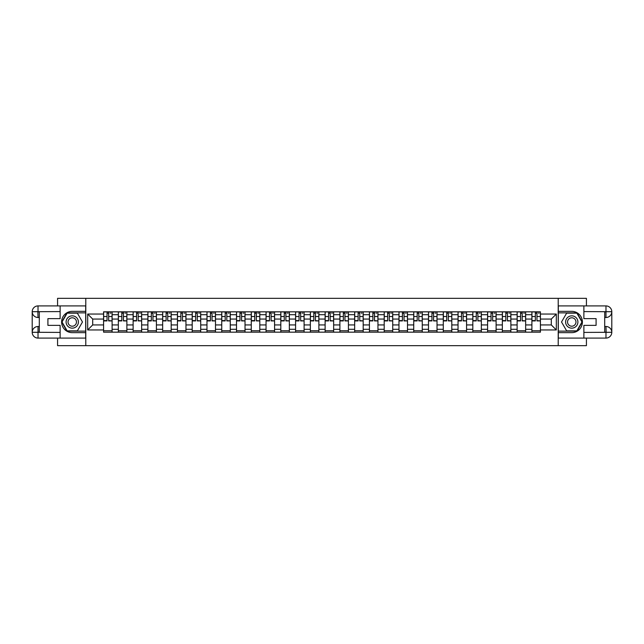 <?xml version="1.0" encoding="UTF-8"?>
<svg xmlns="http://www.w3.org/2000/svg" width="644" height="644" viewBox="0 0 644 644"><rect width="100%" height="100%" fill="white"/><g stroke="black" fill="none" stroke-linecap="round" stroke-linejoin="round"><path stroke-width="0.97" d="M57.574 338.092L57.574 345.667L586.426 345.667L586.426 338.092M586.426 305.908L586.426 298.333L57.574 298.333L57.574 305.908M118.351 332.175L118.351 314.707L112.104 314.707L112.104 332.175M112.104 314.707L112.104 311.825M118.351 314.707L118.351 311.825M126.876 311.825L126.876 332.175M133.123 332.175L133.123 311.825M141.648 311.825L141.648 332.175M147.895 332.175L147.895 311.825M156.412 311.825L156.412 332.175M162.658 332.175L162.658 311.825M171.183 311.825L171.183 332.175M177.43 332.175L177.43 311.825M185.955 311.825L185.955 332.175M192.202 332.175L192.202 311.825M200.719 311.825L200.719 332.175M206.974 332.175L206.974 311.825M215.49 311.825L215.49 332.175M221.737 332.175L221.737 311.825M230.262 311.825L230.262 332.175M236.509 332.175L236.509 311.825M245.026 311.825L245.026 332.175M251.281 332.175L251.281 311.825M259.798 311.825L259.798 332.175M266.044 332.175L266.044 311.825M274.569 311.825L274.569 332.175M280.816 332.175L280.816 311.825M289.341 311.825L289.341 332.175M295.588 332.175L295.588 311.825M304.105 311.825L304.105 332.175M310.352 332.175L310.352 311.825M318.877 311.825L318.877 332.175M325.123 332.175L325.123 311.825M333.648 311.825L333.648 332.175M339.895 332.175L339.895 311.825M348.412 311.825L348.412 332.175M354.659 332.175L354.659 311.825M363.184 311.825L363.184 332.175M369.431 332.175L369.431 311.825M377.956 311.825L377.956 332.175M384.202 332.175L384.202 311.825M392.719 311.825L392.719 332.175M398.974 332.175L398.974 311.825M407.491 311.825L407.491 332.175M413.738 332.175L413.738 311.825M422.263 311.825L422.263 332.175M428.51 332.175L428.51 311.825M437.026 311.825L437.026 332.175M443.281 332.175L443.281 311.825M451.798 311.825L451.798 332.175M458.045 332.175L458.045 311.825M466.57 311.825L466.57 332.175M472.817 332.175L472.817 311.825M481.342 311.825L481.342 332.175M487.589 332.175L487.589 311.825M496.105 311.825L496.105 332.175M502.352 332.175L502.352 311.825M510.877 311.825L510.877 332.175M517.124 332.175L517.124 311.825M525.649 311.825L525.649 332.175M531.896 332.175L531.896 311.825M531.896 324.938L525.649 324.938M517.124 324.938L510.877 324.938M502.352 324.938L496.105 324.938M487.589 324.938L481.342 324.938M472.817 324.938L466.57 324.938M458.045 324.938L451.798 324.938M443.281 324.938L437.026 324.938M428.51 324.938L422.263 324.938M413.738 324.938L407.491 324.938M398.974 324.938L392.719 324.938M384.202 324.938L377.956 324.938M369.431 324.938L363.184 324.938M354.659 324.938L348.412 324.938M339.895 324.938L333.648 324.938M325.123 324.938L318.877 324.938M310.352 324.938L304.105 324.938M295.588 324.938L289.341 324.938M280.816 324.938L274.569 324.938M266.044 324.938L259.798 324.938M251.281 324.938L245.026 324.938M236.509 324.938L230.262 324.938M221.737 324.938L215.49 324.938M206.974 324.938L200.719 324.938M192.202 324.938L185.955 324.938M177.43 324.938L171.183 324.938M162.658 324.938L156.412 324.938M147.895 324.938L141.648 324.938M133.123 324.938L126.876 324.938M118.351 324.938L112.104 324.938M531.896 319.062L525.649 319.062M517.124 319.062L510.877 319.062M502.352 319.062L496.105 319.062M487.589 319.062L481.342 319.062M472.817 319.062L466.57 319.062M458.045 319.062L451.798 319.062M443.281 319.062L437.026 319.062M428.51 319.062L422.263 319.062M413.738 319.062L407.491 319.062M398.974 319.062L392.719 319.062M384.202 319.062L377.956 319.062M369.431 319.062L363.184 319.062M354.659 319.062L348.412 319.062M339.895 319.062L333.648 319.062M325.123 319.062L318.877 319.062M310.352 319.062L304.105 319.062M295.588 319.062L289.341 319.062M280.816 319.062L274.569 319.062M266.044 319.062L259.798 319.062M251.281 319.062L245.026 319.062M236.509 319.062L230.262 319.062M221.737 319.062L215.49 319.062M206.974 319.062L200.719 319.062M192.202 319.062L185.955 319.062M177.43 319.062L171.183 319.062M162.658 319.062L156.412 319.062M147.895 319.062L141.648 319.062M133.123 319.062L126.876 319.062M118.351 319.062L112.104 319.062M92.696 324.938L103.587 324.938L103.587 319.062L92.696 319.062L92.696 324.938L87.681 329.953L87.681 314.047L103.587 314.047L103.587 319.062M540.413 319.062L540.413 324.938L551.304 324.938L551.304 319.062L540.413 319.062L540.413 311.825L103.587 311.825L103.587 314.047M540.413 314.047L556.319 314.047L556.319 329.953L540.413 329.953L540.413 324.938M103.587 324.938L103.587 332.175L540.413 332.175L540.413 329.953M103.587 329.953L87.681 329.953M558.211 345.667L558.211 298.333M85.789 345.667L85.789 298.333M112.104 330.758L103.587 330.758M107.041 313.242L108.651 313.242M126.876 330.758L118.351 330.758M121.813 313.242L123.423 313.242M141.648 330.758L133.123 330.758M136.576 313.242L138.186 313.242M156.412 330.758L147.895 330.758M151.348 313.242L152.958 313.242M171.183 330.758L162.658 330.758M166.12 313.242L167.73 313.242M185.955 330.758L177.43 330.758M180.883 313.242L182.494 313.242M200.719 330.758L192.202 330.758M195.655 313.242L197.265 313.242M215.49 330.758L206.974 330.758M210.427 313.242L212.037 313.242M230.262 330.758L221.737 330.758M225.199 313.242L226.801 313.242M245.026 330.758L236.509 330.758M239.962 313.242L241.572 313.242M259.798 330.758L251.281 330.758M254.734 313.242L256.344 313.242M274.569 330.758L266.044 330.758M269.506 313.242L271.116 313.242M289.341 330.758L280.816 330.758M284.27 313.242L285.88 313.242M304.105 330.758L295.588 330.758M299.041 313.242L300.651 313.242M318.877 330.758L310.352 330.758M313.813 313.242L315.423 313.242M333.648 330.758L325.123 330.758M328.577 313.242L330.187 313.242M348.412 330.758L339.895 330.758M343.349 313.242L344.959 313.242M363.184 330.758L354.659 330.758M358.12 313.242L359.73 313.242M377.956 330.758L369.431 330.758M372.884 313.242L374.494 313.242M392.719 330.758L384.202 330.758M387.656 313.242L389.266 313.242M407.491 330.758L398.974 330.758M402.428 313.242L404.038 313.242M422.263 330.758L413.738 330.758M417.199 313.242L418.801 313.242M437.026 330.758L428.51 330.758M431.963 313.242L433.573 313.242M451.798 330.758L443.281 330.758M446.735 313.242L448.345 313.242M466.57 330.758L458.045 330.758M461.507 313.242L463.116 313.242M481.342 330.758L472.817 330.758M476.27 313.242L477.88 313.242M496.105 330.758L487.589 330.758M491.042 313.242L492.652 313.242M510.877 330.758L502.352 330.758M505.814 313.242L507.424 313.242M525.649 330.758L517.124 330.758M520.577 313.242L522.187 313.242M540.413 330.758L531.896 330.758M535.349 313.242L536.959 313.242M87.681 314.047L92.696 319.062M551.304 324.938L556.319 329.953M551.304 319.062L556.319 314.047M108.651 320.583L112.056 320.913L108.651 320.913L108.651 311.913L112.056 311.913L110.164 311.913M112.056 320.583L112.056 311.913M107.041 313.145L108.651 313.145M110.164 313.145L110.824 313.145M105.527 311.913L103.636 311.913L103.636 320.913L107.041 320.913L107.041 311.913L105.664 311.913M103.636 311.913L110.019 311.913M123.423 320.583L126.828 320.913L123.423 320.913L123.423 311.913L126.828 311.913L124.936 311.913M126.828 320.583L126.828 311.913M121.813 313.145L123.423 313.145M124.936 313.145L125.596 313.145M120.291 311.913L118.399 311.913L118.399 320.913L121.813 320.913L121.813 311.913L120.436 311.913M118.399 311.913L124.791 311.913M138.186 320.583L141.6 320.913L138.186 320.913L138.186 311.913L141.6 311.913L139.7 311.913M141.6 320.583L141.6 311.913M136.576 313.145L138.186 313.145M139.7 313.145L140.368 313.145M135.063 311.913L133.171 311.913L133.171 320.913L136.576 320.913L136.576 311.913L135.208 311.913M133.171 311.913L139.563 311.913M39.3 317.5L38.02 317.5A5.82 5.82 0 0 1 32.2 311.728A5.82 5.82 0 0 1 38.02 305.908L85.692 305.908L85.692 311.35L72.249 311.35A10.65 10.65 0 0 0 61.599 322A10.65 10.65 0 0 0 72.249 332.65L85.692 332.65L85.692 338.092L38.02 338.092A5.82 5.82 0 0 1 32.2 332.272A5.82 5.82 0 0 1 38.02 326.5L39.3 326.5M85.692 332.65L85.692 311.35M60.125 305.908L60.125 318.635L47.914 318.635L47.914 325.365L60.125 325.365L60.125 338.092M38.02 317.5A5.82 5.82 0 0 1 32.2 311.728L37.875 311.68L38.02 317.5A5.82 5.82 0 0 1 32.2 311.728L32.2 332.272L60.125 332.417M38.02 332.417L38.02 338.092A5.82 5.82 0 0 1 32.2 332.272A5.82 5.82 0 0 1 38.02 326.5L38.02 332.175L39.3 332.175L39.3 311.825L38.02 311.825M85.692 312.863L66.976 312.863L61.695 322L66.976 331.137L85.692 331.137M604.7 326.5L605.98 326.5A5.82 5.82 0 0 1 611.8 332.272A5.82 5.82 0 0 1 605.98 338.092L558.308 338.092L558.308 332.65L571.751 332.65A10.65 10.65 0 0 0 582.401 322A10.65 10.65 0 0 0 571.751 311.35L558.308 311.35L558.308 305.908L605.98 305.908A5.82 5.82 0 0 1 611.8 311.728A5.82 5.82 0 0 1 605.98 317.5L604.7 317.5M558.308 311.35L558.308 332.65M583.875 338.092L583.875 325.365L596.086 325.365L596.086 318.635L583.875 318.635L583.875 305.908M605.98 326.5A5.82 5.82 0 0 1 611.8 332.272L606.125 332.32L605.98 326.5A5.82 5.82 0 0 1 611.8 332.272L611.8 311.728L583.875 311.583M605.98 311.583L605.98 305.908A5.82 5.82 0 0 1 611.8 311.728A5.82 5.82 0 0 1 605.98 317.5L605.98 311.825L604.7 311.825L604.7 332.175L605.98 332.175M558.308 331.137L577.024 331.137L582.305 322L577.024 312.863L558.308 312.863M66.091 322A6.15 6.15 0 0 0 72.249 328.15A6.15 6.15 0 0 0 78.399 322A6.15 6.15 0 0 0 72.249 315.85A6.15 6.15 0 0 0 66.091 322M68.031 322A4.21 4.21 0 0 0 72.249 326.21A4.21 4.21 0 0 0 76.459 322A4.21 4.21 0 0 0 72.249 317.79A4.21 4.21 0 0 0 68.031 322M77.361 313.145L82.472 322L77.361 330.855L67.137 330.855L62.025 322L67.137 313.145L77.361 313.145M565.601 322A6.15 6.15 0 0 0 571.751 328.15A6.15 6.15 0 0 0 577.909 322A6.15 6.15 0 0 0 571.751 315.85A6.15 6.15 0 0 0 565.601 322M567.541 322A4.21 4.21 0 0 0 571.751 326.21A4.21 4.21 0 0 0 575.969 322A4.21 4.21 0 0 0 571.751 317.79A4.21 4.21 0 0 0 567.541 322M576.863 313.145L581.975 322L576.863 330.855L566.639 330.855L561.528 322L566.639 313.145L576.863 313.145M152.958 320.583L156.363 320.913L152.958 320.913L152.958 311.913L156.363 311.913L154.471 311.913M156.363 320.583L156.363 311.913M151.348 313.145L152.958 313.145M154.471 313.145L155.132 313.145M149.835 311.913L147.943 311.913L147.943 320.913L151.348 320.913L151.348 311.913L149.98 311.913M147.943 311.913L154.335 311.913M167.73 320.583L171.135 320.913L167.73 320.913L167.73 311.913L171.135 311.913L169.243 311.913M171.135 320.583L171.135 311.913M166.12 313.145L167.73 313.145M169.243 313.145L169.903 313.145M164.606 311.913L162.707 311.913L162.707 320.913L166.12 320.913L166.12 311.913L164.743 311.913M162.707 311.913L169.098 311.913M182.494 320.583L185.907 320.913L182.494 320.913L182.494 311.913L185.907 311.913L184.015 311.913M185.907 320.583L185.907 311.913M180.883 313.145L182.494 313.145M184.015 313.145L184.675 313.145M179.37 311.913L177.478 311.913L177.478 320.913L180.883 320.913L180.883 311.913L179.515 311.913M177.478 311.913L183.87 311.913M197.265 320.583L200.67 320.913L197.265 320.913L197.265 311.913L200.67 311.913L198.779 311.913M200.67 320.583L200.67 311.913M195.655 313.145L197.265 313.145M198.779 313.145L199.447 313.145M194.142 311.913L192.25 311.913L192.25 320.913L195.655 320.913L195.655 311.913L194.287 311.913M192.25 311.913L198.642 311.913M212.037 320.583L215.442 320.913L212.037 320.913L212.037 311.913L215.442 311.913L213.55 311.913M215.442 320.583L215.442 311.913M210.427 313.145L212.037 313.145M213.55 313.145L214.211 313.145M208.914 311.913L207.014 311.913L207.014 320.913L210.427 320.913L210.427 311.913L209.05 311.913M207.014 311.913L213.406 311.913M226.801 320.583L230.214 320.913L226.801 320.913L226.801 311.913L230.214 311.913L228.322 311.913M230.214 320.583L230.214 311.913M225.199 313.145L226.801 313.145M228.322 313.145L228.982 313.145M223.677 311.913L221.786 311.913L221.786 320.913L225.199 320.913L225.199 311.913L223.822 311.913M221.786 311.913L228.177 311.913M241.572 320.583L244.986 320.913L241.572 320.913L241.572 311.913L244.986 311.913L243.086 311.913M244.986 320.583L244.986 311.913M239.962 313.145L241.572 313.145M243.086 313.145L243.754 313.145M238.449 311.913L236.557 311.913L236.557 320.913L239.962 320.913L239.962 311.913L238.594 311.913M236.557 311.913L242.949 311.913M256.344 320.583L259.749 320.913L256.344 320.913L256.344 311.913L259.749 311.913L257.858 311.913M259.749 320.583L259.749 311.913M254.734 313.145L256.344 313.145M257.858 313.145L258.518 313.145M253.221 311.913L251.329 311.913L251.329 320.913L254.734 320.913L254.734 311.913L253.358 311.913M251.329 311.913L257.713 311.913M271.116 320.583L274.521 320.913L271.116 320.913L271.116 311.913L274.521 311.913L272.629 311.913M274.521 320.583L274.521 311.913M269.506 313.145L271.116 313.145M272.629 313.145L273.289 313.145M267.985 311.913L266.093 311.913L266.093 320.913L269.506 320.913L269.506 311.913L268.129 311.913M266.093 311.913L272.484 311.913M285.88 320.583L289.293 320.913L285.88 320.913L285.88 311.913L289.293 311.913L287.393 311.913M289.293 320.583L289.293 311.913M284.27 313.145L285.88 313.145M287.393 313.145L288.061 313.145M282.756 311.913L280.865 311.913L280.865 320.913L284.27 320.913L284.27 311.913L282.901 311.913M280.865 311.913L287.256 311.913M300.651 320.583L304.057 320.913L300.651 320.913L300.651 311.913L304.057 311.913L302.165 311.913M304.057 320.583L304.057 311.913M299.041 313.145L300.651 313.145M302.165 313.145L302.825 313.145M297.528 311.913L295.636 311.913L295.636 320.913L299.041 320.913L299.041 311.913L297.665 311.913M295.636 311.913L302.02 311.913M315.423 320.583L318.828 320.913L315.423 320.913L315.423 311.913L318.828 311.913L316.937 311.913M318.828 320.583L318.828 311.913M313.813 313.145L315.423 313.145M316.937 313.145L317.597 313.145M312.3 311.913L310.4 311.913L310.4 320.913L313.813 320.913L313.813 311.913L312.437 311.913M310.4 311.913L316.792 311.913M330.187 320.583L333.6 320.913L330.187 320.913L330.187 311.913L333.6 311.913L331.7 311.913M333.6 320.583L333.6 311.913M328.577 313.145L330.187 313.145M331.7 313.145L332.368 313.145M327.063 311.913L325.172 311.913L325.172 320.913L328.577 320.913L328.577 311.913L327.208 311.913M325.172 311.913L331.563 311.913M344.959 320.583L348.364 320.913L344.959 320.913L344.959 311.913L348.364 311.913L346.472 311.913M348.364 320.583L348.364 311.913M343.349 313.145L344.959 313.145M346.472 313.145L347.14 313.145M341.835 311.913L339.943 311.913L339.943 320.913L343.349 320.913L343.349 311.913L341.98 311.913M339.943 311.913L346.335 311.913M359.73 320.583L363.136 320.913L359.73 320.913L359.73 311.913L363.136 311.913L361.244 311.913M363.136 320.583L363.136 311.913M358.12 313.145L359.73 313.145M361.244 313.145L361.904 313.145M356.607 311.913L354.707 311.913L354.707 320.913L358.12 320.913L358.12 311.913L356.744 311.913M354.707 311.913L361.099 311.913M374.494 320.583L377.907 320.913L374.494 320.913L374.494 311.913L377.907 311.913L376.016 311.913M377.907 320.583L377.907 311.913M372.884 313.145L374.494 313.145M376.016 313.145L376.676 313.145M371.371 311.913L369.479 311.913L369.479 320.913L372.884 320.913L372.884 311.913L371.516 311.913M369.479 311.913L375.871 311.913M389.266 320.583L392.671 320.913L389.266 320.913L389.266 311.913L392.671 311.913L390.779 311.913M392.671 320.583L392.671 311.913M387.656 313.145L389.266 313.145M390.779 313.145L391.447 313.145M386.142 311.913L384.251 311.913L384.251 320.913L387.656 320.913L387.656 311.913L386.287 311.913M384.251 311.913L390.642 311.913M404.038 320.583L407.443 320.913L404.038 320.913L404.038 311.913L407.443 311.913L405.551 311.913M407.443 320.583L407.443 311.913M402.428 313.145L404.038 313.145M405.551 313.145L406.211 313.145M400.914 311.913L399.014 311.913L399.014 320.913L402.428 320.913L402.428 311.913L401.051 311.913M399.014 311.913L405.406 311.913M418.801 320.583L422.214 320.913L418.801 320.913L418.801 311.913L422.214 311.913L420.323 311.913M422.214 320.583L422.214 311.913M417.199 313.145L418.801 313.145M420.323 313.145L420.983 313.145M415.678 311.913L413.786 311.913L413.786 320.913L417.199 320.913L417.199 311.913L415.823 311.913M413.786 311.913L420.178 311.913M433.573 320.583L436.986 320.913L433.573 320.913L433.573 311.913L436.986 311.913L435.086 311.913M436.986 320.583L436.986 311.913M431.963 313.145L433.573 313.145M435.086 313.145L435.755 313.145M430.45 311.913L428.558 311.913L428.558 320.913L431.963 320.913L431.963 311.913L430.594 311.913M428.558 311.913L434.95 311.913M448.345 320.583L451.75 320.913L448.345 320.913L448.345 311.913L451.75 311.913L449.858 311.913M451.75 320.583L451.75 311.913M446.735 313.145L448.345 313.145M449.858 313.145L450.518 313.145M445.221 311.913L443.33 311.913L443.33 320.913L446.735 320.913L446.735 311.913L445.358 311.913M443.33 311.913L449.713 311.913M463.116 320.583L466.522 320.913L463.116 320.913L463.116 311.913L466.522 311.913L464.63 311.913M466.522 320.583L466.522 311.913M461.507 313.145L463.116 313.145M464.63 313.145L465.29 313.145M459.985 311.913L458.093 311.913L458.093 320.913L461.507 320.913L461.507 311.913L460.13 311.913M458.093 311.913L464.485 311.913M477.88 320.583L481.293 320.913L477.88 320.913L477.88 311.913L481.293 311.913L479.394 311.913M481.293 320.583L481.293 311.913M476.27 313.145L477.88 313.145M479.394 313.145L480.062 313.145M474.757 311.913L472.865 311.913L472.865 320.913L476.27 320.913L476.27 311.913L474.902 311.913M472.865 311.913L479.257 311.913M492.652 320.583L496.057 320.913L492.652 320.913L492.652 311.913L496.057 311.913L494.165 311.913M496.057 320.583L496.057 311.913M491.042 313.145L492.652 313.145M494.165 313.145L494.825 313.145M489.529 311.913L487.637 311.913L487.637 320.913L491.042 320.913L491.042 311.913L489.665 311.913M487.637 311.913L494.02 311.913M507.424 320.583L510.829 320.913L507.424 320.913L507.424 311.913L510.829 311.913L508.937 311.913M510.829 320.583L510.829 311.913M505.814 313.145L507.424 313.145M508.937 313.145L509.597 313.145M504.3 311.913L502.401 311.913L502.401 320.913L505.814 320.913L505.814 311.913L504.437 311.913M502.401 311.913L508.792 311.913M522.187 320.583L525.601 320.913L522.187 320.913L522.187 311.913L525.601 311.913L523.709 311.913M525.601 320.583L525.601 311.913M520.577 313.145L522.187 313.145M523.709 313.145L524.369 313.145M519.064 311.913L517.172 311.913L517.172 320.913L520.577 320.913L520.577 311.913L519.209 311.913M517.172 311.913L523.564 311.913M536.959 320.583L540.364 320.913L536.959 320.913L536.959 311.913L540.364 311.913L538.473 311.913M540.364 320.583L540.364 311.913M535.349 313.145L536.959 313.145M538.473 313.145L539.141 313.145M533.836 311.913L531.944 311.913L531.944 320.913L535.349 320.913L535.349 311.913L533.981 311.913M531.944 311.913L538.336 311.913M517.124 314.707L510.877 314.707M502.352 314.707L496.105 314.707M487.589 314.707L481.342 314.707M472.817 314.707L466.57 314.707M458.045 314.707L451.798 314.707M443.281 314.707L437.026 314.707M428.51 314.707L422.263 314.707M413.738 314.707L407.491 314.707M398.974 314.707L392.719 314.707M384.202 314.707L377.956 314.707M369.431 314.707L363.184 314.707M354.659 314.707L348.412 314.707M339.895 314.707L333.648 314.707M325.123 314.707L318.877 314.707M310.352 314.707L304.105 314.707M295.588 314.707L289.341 314.707M280.816 314.707L274.569 314.707M266.044 314.707L259.798 314.707M251.281 314.707L245.026 314.707M236.509 314.707L230.262 314.707M221.737 314.707L215.49 314.707M206.974 314.707L200.719 314.707M192.202 314.707L185.955 314.707M177.43 314.707L171.183 314.707M162.658 314.707L156.412 314.707M147.895 314.707L141.648 314.707M133.123 314.707L126.876 314.707M531.896 314.707L525.649 314.707M517.124 329.293L510.877 329.293M502.352 329.293L496.105 329.293M487.589 329.293L481.342 329.293M472.817 329.293L466.57 329.293M458.045 329.293L451.798 329.293M443.281 329.293L437.026 329.293M428.51 329.293L422.263 329.293M413.738 329.293L407.491 329.293M398.974 329.293L392.719 329.293M384.202 329.293L377.956 329.293M369.431 329.293L363.184 329.293M354.659 329.293L348.412 329.293M339.895 329.293L333.648 329.293M325.123 329.293L318.877 329.293M310.352 329.293L304.105 329.293M295.588 329.293L289.341 329.293M280.816 329.293L274.569 329.293M266.044 329.293L259.798 329.293M251.281 329.293L245.026 329.293M236.509 329.293L230.262 329.293M221.737 329.293L215.49 329.293M206.974 329.293L200.719 329.293M192.202 329.293L185.955 329.293M177.43 329.293L171.183 329.293M162.658 329.293L156.412 329.293M147.895 329.293L141.648 329.293M133.123 329.293L126.876 329.293M118.351 329.293L112.104 329.293M531.896 329.293L525.649 329.293M108.651 316.518L112.056 316.518M103.636 320.583L107.041 320.583M103.636 316.518L107.041 316.518M123.423 316.518L126.828 316.518M118.399 320.583L121.813 320.583M118.399 316.518L121.813 316.518M138.186 316.518L141.6 316.518M133.171 320.583L136.576 320.583M133.171 316.518L136.576 316.518M60.125 311.583L37.883 311.688M32.2 332.272A5.82 5.82 0 0 1 38.02 326.5M32.2 311.728A5.82 5.82 0 0 1 38.02 305.908L38.02 311.583M583.875 332.417L606.117 332.312M611.8 311.728A5.82 5.82 0 0 1 605.98 317.5M611.8 332.272A5.82 5.82 0 0 1 605.98 338.092L605.98 332.417M152.958 316.518L156.363 316.518M147.943 320.583L151.348 320.583M147.943 316.518L151.348 316.518M167.73 316.518L171.135 316.518M162.707 320.583L166.12 320.583M162.707 316.518L166.12 316.518M182.494 316.518L185.907 316.518M177.478 320.583L180.883 320.583M177.478 316.518L180.883 316.518M197.265 316.518L200.67 316.518M192.25 320.583L195.655 320.583M192.25 316.518L195.655 316.518M212.037 316.518L215.442 316.518M207.014 320.583L210.427 320.583M207.014 316.518L210.427 316.518M226.801 316.518L230.214 316.518M221.786 320.583L225.199 320.583M221.786 316.518L225.199 316.518M241.572 316.518L244.986 316.518M236.557 320.583L239.962 320.583M236.557 316.518L239.962 316.518M256.344 316.518L259.749 316.518M251.329 320.583L254.734 320.583M251.329 316.518L254.734 316.518M271.116 316.518L274.521 316.518M266.093 320.583L269.506 320.583M266.093 316.518L269.506 316.518M285.88 316.518L289.293 316.518M280.865 320.583L284.27 320.583M280.865 316.518L284.27 316.518M300.651 316.518L304.057 316.518M295.636 320.583L299.041 320.583M295.636 316.518L299.041 316.518M315.423 316.518L318.828 316.518M310.4 320.583L313.813 320.583M310.4 316.518L313.813 316.518M330.187 316.518L333.6 316.518M325.172 320.583L328.577 320.583M325.172 316.518L328.577 316.518M344.959 316.518L348.364 316.518M339.943 320.583L343.349 320.583M339.943 316.518L343.349 316.518M359.73 316.518L363.136 316.518M354.707 320.583L358.12 320.583M354.707 316.518L358.12 316.518M374.494 316.518L377.907 316.518M369.479 320.583L372.884 320.583M369.479 316.518L372.884 316.518M389.266 316.518L392.671 316.518M384.251 320.583L387.656 320.583M384.251 316.518L387.656 316.518M404.038 316.518L407.443 316.518M399.014 320.583L402.428 320.583M399.014 316.518L402.428 316.518M418.801 316.518L422.214 316.518M413.786 320.583L417.199 320.583M413.786 316.518L417.199 316.518M433.573 316.518L436.986 316.518M428.558 320.583L431.963 320.583M428.558 316.518L431.963 316.518M448.345 316.518L451.75 316.518M443.33 320.583L446.735 320.583M443.33 316.518L446.735 316.518M463.116 316.518L466.522 316.518M458.093 320.583L461.507 320.583M458.093 316.518L461.507 316.518M477.88 316.518L481.293 316.518M472.865 320.583L476.27 320.583M472.865 316.518L476.27 316.518M492.652 316.518L496.057 316.518M487.637 320.583L491.042 320.583M487.637 316.518L491.042 316.518M507.424 316.518L510.829 316.518M502.401 320.583L505.814 320.583M502.401 316.518L505.814 316.518M522.187 316.518L525.601 316.518M517.172 320.583L520.577 320.583M517.172 316.518L520.577 316.518M536.959 316.518L540.364 316.518M531.944 320.583L535.349 320.583M531.944 316.518L535.349 316.518"/></g></svg>
